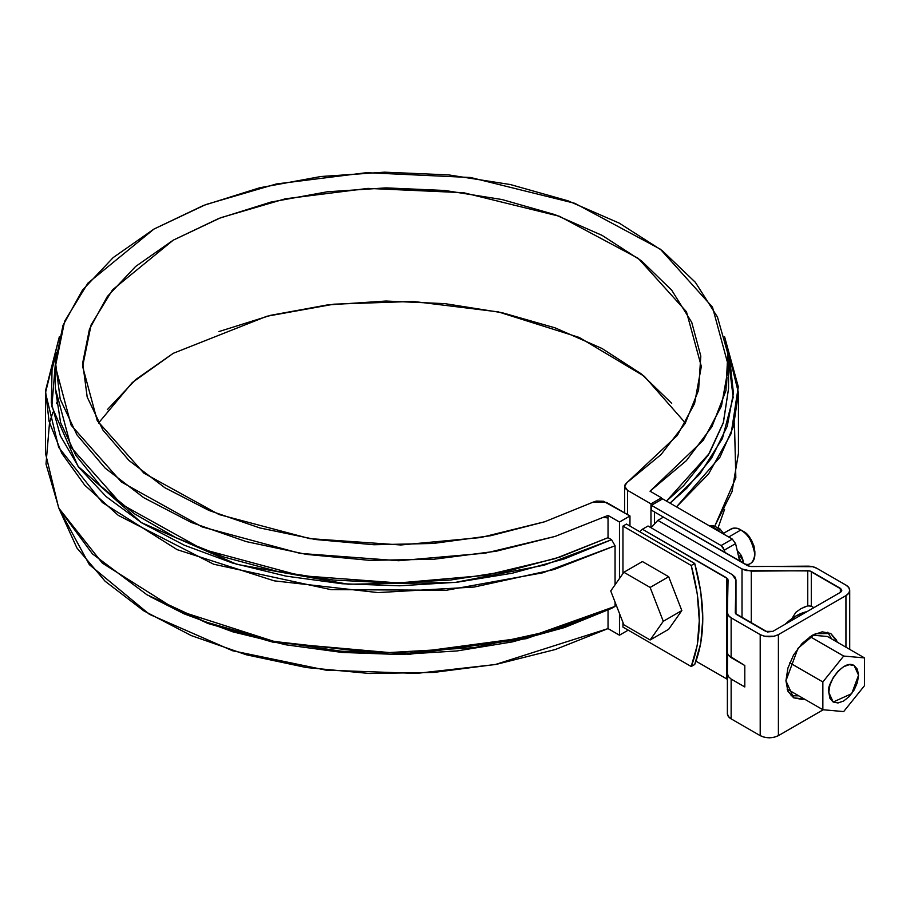 <?xml version="1.0" encoding="UTF-8"?>
<svg xmlns="http://www.w3.org/2000/svg" width="910" height="910" viewBox="0 0 910 910"><rect width="100%" height="100%" fill="white"/><g stroke="black" fill="none" stroke-linecap="round" stroke-linejoin="round"><path stroke-width="1.36" d="M626.467 524.058L694.717 563.461L700.768 591.784L702.804 618.652L700.768 643.154L694.717 664.505L691.225 666.518L697.265 645.179L699.301 620.665L697.265 593.809L691.225 565.485L622.963 526.082L626.467 524.058L694.717 563.461L691.225 565.485L622.963 526.082L622.963 573.562L622.963 526.082L626.467 524.058M622.963 627.115L691.225 666.518C701.94 639.036 701.94 605.355 691.225 565.485L694.717 563.461C705.443 603.33 705.443 637.011 694.717 664.505L691.225 666.518L622.963 627.115L622.963 622.474L622.963 627.115M603.421 517.631A9.896 5.71 180 0 1 608.039 518.063M608.039 628.594L608.039 610.075L608.039 628.594L619.471 635.191L619.471 613.454L619.471 635.191L628.218 630.141L619.471 635.191L608.039 628.594L555.168 649.558L496.371 664.345L433.786 672.422L369.688 673.502L306.397 667.542L246.2 654.756L191.316 635.612L143.7 610.803L105.105 581.24L76.918 547.979L59.366 509.373L89.362 564.666L149.388 614.307L232.596 650.764L326.019 670.158L416.473 673.411L495.233 664.55L608.039 628.594M55.396 366.446L55.396 388.672L71.173 447.47L121.383 504.231L202.282 549.196L300.266 575.643L398.671 582.957L485.326 575.37L555.089 558.649L608.039 537.673L608.039 515.435L555.089 536.422L485.326 553.143L398.671 560.731L300.266 553.416L202.282 526.97L121.383 482.004L71.173 425.243L55.396 366.446L64.61 321.31L87.895 283.146L153.983 229.047L205.762 204.579L276.367 183.957L366.491 172.684L470.607 177.507L574.858 203.317L660.33 249.169L712.485 307.136L728.546 366.446L721.448 406.144L703.282 440.315L650.036 491.195L661.468 497.793L661.468 499.522L661.468 497.793L650.968 503.856L650.968 527.698L650.968 503.856L627.536 490.331L625.466 488.579L624.647 486.509L625.181 484.404L627.013 482.573L661.001 454.613L685.15 423.446L698.573 390.185L700.802 356.06L691.725 322.311L671.705 290.176L641.448 260.84L602.067 235.36L555.009 214.669L501.99 199.529L444.945 190.486L385.976 187.881L327.213 191.805L270.827 202.111L218.866 218.434L173.23 240.16L135.59 266.505L107.334 296.501L89.476 329.056L82.685 362.988L87.189 397.033L102.841 429.964L129.072 460.574L164.903 487.749L209.05 510.476L259.873 527.948L315.531 539.516L373.976 544.749L433.092 543.463L490.695 535.717L544.692 521.771L593.104 502.149L596.289 501.091L603.501 501.251L629.97 515.981L619.471 522.033L608.039 515.435L608.039 537.673L611.554 539.698L615.069 545.761L615.069 584.8L615.069 545.761L611.554 539.698L608.039 537.673L559.991 557.045L506.859 571.321L450.245 580.057L391.857 582.991L333.47 580.034L276.868 571.275L223.746 556.977L175.732 537.582L134.27 513.672L100.623 485.963L75.803 455.307L60.583 422.638L55.396 388.934M728.546 366.446L728.546 388.672L723.461 422.32L708.333 455.011L683.603 485.678L666.495 501.103L709.345 453.373L723.257 423.002L728.546 388.672L728 377.582M718.286 527.208L724.576 509.373L718.286 527.208M615.069 602.101L615.069 606.39L611.554 608.403L615.069 606.39L615.069 602.101M619.471 578.544L619.471 522.033L619.471 578.544M654.461 523.512L654.461 511.932L654.461 523.512M629.97 526.082L629.97 515.981L619.471 522.033L608.039 515.435L555.168 536.399L496.371 551.187L433.786 559.263L369.688 560.344L306.397 554.383L246.2 541.598L191.316 522.454L143.7 497.656L105.105 468.081L76.918 434.821L60.185 399.08L55.476 362.157L62.995 325.382L82.457 290.108L113.159 257.598L153.983 229.047L203.442 205.478L259.748 187.756L320.855 176.517L384.543 172.172L448.493 174.891L510.408 184.559L568.011 200.826L619.221 223.109L662.184 250.603L695.342 282.293L717.478 317.044L727.807 353.58L725.941 390.595L711.938 426.722L686.333 460.665L650.036 491.195L661.468 497.793L650.968 503.856L627.536 490.331L627.536 514.571L627.536 490.331L624.635 486.281L627.013 482.573L677.313 435.446L694.569 403.574L701.326 366.446L686.458 311.755L638.263 258.372L559.434 216.273L463.509 192.692L367.913 188.393L285.308 198.801L220.641 217.74L173.23 240.16L112.533 289.835L91.102 324.915L82.617 366.446L97.256 420.727L143.871 473.132L219.003 514.525L309.855 538.64L400.855 544.976L480.696 537.548L544.715 521.76L593.104 502.149L606.538 502.445L629.97 515.981L629.97 526.082M671.705 403.335L641.448 373.999L602.067 348.507L555.009 327.827L501.99 312.676L444.945 303.644L385.976 301.039L327.213 304.964L270.827 315.269L218.866 331.593M173.23 353.319L135.59 379.663L107.334 409.659M734.45 423.025L735.837 477.83L714.953 525.73L732.027 491.673L738.442 453.339L738.442 392.722L724.576 336.7L738.294 386.773L731.151 433.535L708.583 473.951L676.494 506.87L719.981 457.15L733.46 426.517L738.442 392.722M670.044 503.15L686.754 488.249L711.563 458.208L727.261 426.187L733.414 393.097L729.831 359.882L727.659 352.386L733.164 397.317L722.415 438.495L699.881 473.985L670.044 503.15M56.283 352.397L52.041 369.653L51.347 402.937L60.344 435.799L78.795 467.33L106.174 496.621L141.687 522.829L184.332 545.226L232.892 563.154L285.979 576.121L342.092 583.742L399.626 585.801L456.934 582.252L512.398 573.186L564.428 558.865L611.554 539.698L544.237 565.167L455.057 582.457L348.177 584.22L236.953 564.371L141.323 522.602L78.01 466.273L51.859 406.531L56.272 352.409M149.911 596.471L184.332 613.932L232.892 631.859L285.979 644.815L342.092 652.436L399.626 654.506L456.934 650.957L512.398 641.891L564.428 627.57L611.554 608.403L526.264 638.672L409.102 654.313L273.239 642.255L207.855 623.452L146.976 594.776L92.456 553.883L59.07 508.77L46 464.032L49.504 423.025L52.894 412.23M57.114 401.97L56.386 403.585M45.5 392.722L58.672 447.356L102.375 502.536L177.166 549.663L274.149 580.83L378.003 592.592L474.121 587.052L553.894 569.569L615.069 545.761L542.849 572.788L446.241 590.283L330.865 589.612L213.691 564.234L118.3 515.39L84.687 485.132L61.732 453.225L49.06 421.307L45.523 390.697L59.366 336.7L45.5 392.722L45.5 453.339L58.672 507.985L102.375 563.154L177.166 610.291L274.149 641.448L378.003 653.209L474.121 647.67L553.894 630.186L615.069 606.39L528.573 637.171L409.659 653.107L341.387 651.23L271.68 640.924L205.262 621.837L146.976 594.776M685.389 423.025L644.314 376.296L579.238 337.451L498.282 311.88L413.072 301.426L333.913 304.179L266.823 316.271L173.23 353.319L132.268 382.564L98.553 423.025M801.05 608.608L795.875 612.293L791.859 618.652L795.875 612.293L801.05 608.608L807.727 605.878L807.727 570.718A4.948 2.855 180 0 1 811.288 571.56L811.288 606.162L807.727 605.878L807.727 570.718L751.273 571.127L742.014 568.955L742.014 617.651L742.014 568.955L657.828 520.349L663.435 517.107L749.248 566.338L812.641 566.702L816.884 568.329L845.947 585.107L848.746 587.519L849.724 590.362L848.746 593.206L845.947 595.618L778.403 634.611L774.228 636.226L764.377 636.226L760.203 634.611L731.139 617.833L728.318 615.376L727.374 612.487L727.704 578.783L642.426 529.233L648.034 526.003L732.22 574.608L735.041 577.065L735.985 579.954L735.655 613.659L767.403 631.995L772.806 631.381L840.351 592.376L841.42 591.455L841.42 589.27L809.65 570.934L746.268 570.581L742.014 568.955L657.828 520.349L651.071 527.755M657.828 520.349L663.435 517.107L747.622 565.713L751.182 566.555L807.625 566.157A12.865 7.428 180 0 1 816.884 568.329L845.947 585.107A12.865 7.428 180 0 1 849.724 590.362A12.865 7.428 180 0 1 845.947 595.618L845.947 647.203L845.947 595.618L778.403 634.611L778.403 735.644L823.243 709.755L778.403 735.644L774.228 737.259L769.303 737.828L764.377 737.259L760.203 735.644L731.139 718.866L728.318 716.409L727.374 713.52A12.865 7.428 0 0 0 727.374 713.611A12.865 7.428 0 0 0 731.139 718.866L731.139 679.065L728.318 676.562L727.374 673.229L727.522 652.743L727.477 665.324M727.374 612.68L727.374 652.777L728.307 655.211L731.139 657.646L731.139 617.833L731.139 657.646L744.801 665.529L744.801 686.948L731.139 679.065L731.139 718.866L760.203 735.644L760.203 634.611L731.139 617.833A12.865 7.428 180 0 1 727.374 612.578A12.865 7.428 180 0 1 727.374 612.487L728.068 579.898L726.624 577.839L726.624 678.871L696.002 661.195L726.624 678.871L726.624 577.839L642.426 529.233L639.719 531.713M735.985 579.863L735.985 614.045L735.985 579.954L735.291 612.612A4.948 2.855 180 0 1 735.291 612.544L735.291 612.612A4.948 2.855 180 0 0 736.736 614.603L765.799 631.381L772.806 631.381L840.351 592.376L840.351 588.338L840.351 592.376L841.795 590.362L840.351 588.338L811.288 571.56L811.288 606.162L813.881 607.664L811.288 606.162M785.933 680.782L787.923 668.031L793.611 654.916L802.131 643.427L812.175 635.316L822.219 631.824L830.739 633.485L836.427 640.026L837.257 642.176L830.739 633.485L815.349 633.713L798.013 648.284L785.933 680.782L787.923 691.236L793.611 697.777L785.933 680.782M804.406 699.073L802.131 699.437L793.611 697.777L804.406 699.073M831.649 638.945L827.725 632.234M791.029 695.797L798.798 695.832M751.273 571.127L751.273 622.997L751.273 571.127M807.727 605.878L803.848 607.266M727.374 673.491L727.374 713.52M727.374 713.611L727.431 668.736M778.403 634.611L778.403 735.644C772.34 738.476 766.265 738.476 760.203 735.644L760.203 634.611C766.265 637.444 772.34 637.444 778.403 634.611M727.374 652.777L727.374 612.578M728.307 655.211L744.801 665.529L744.801 686.948L731.139 679.065L728.318 676.562L727.374 673.229M642.426 529.233L648.034 526.003L732.22 574.608L735.985 579.954M726.624 678.871L727.374 679.429M787.105 689.086L822.856 709.72L822.856 681.954L843.672 656.053L864.5 657.907L864.5 685.674L843.672 711.586L822.856 709.72L843.672 711.586L864.5 685.674L864.5 657.907L843.672 656.053L822.856 681.954L822.856 709.72L787.105 689.086M789.743 662.844L822.856 681.954L789.743 662.844M827.406 636.488L864.5 657.907L827.406 636.488L812.459 635.157L827.406 636.488M810.059 636.636L843.672 656.053L810.059 636.636M828.805 692.408L829.931 685.173L833.162 677.745L837.985 671.239L843.672 666.643L849.371 664.664L854.194 665.597L857.413 669.305L858.551 675.231L857.413 682.455L854.194 689.894L849.371 696.4L843.672 700.996L837.985 702.975L833.162 702.031L829.931 698.323L828.805 692.408L833.162 702.031L851.703 693.647L858.551 675.231L854.194 665.597C843.286 658.339 825.461 686.151 828.805 692.408M806.999 611.634C799.719 613.158 792.439 617.367 785.148 624.249L796.079 615.922L807.011 611.634M642.426 561.561L668.691 576.724L681.829 610.576L668.691 629.265L650.138 639.969L623.873 624.806L610.735 590.954L623.873 572.265L650.138 587.439L663.276 621.291L650.138 639.969L623.873 624.806L610.735 590.954L623.873 572.265L650.138 587.439L663.276 621.291L650.138 639.969L668.691 629.265L681.829 610.576L663.276 621.291L681.829 610.576L668.691 576.724L650.138 587.439L668.691 576.724L642.426 561.561L623.873 572.265L642.426 561.561M728.705 537.014L740.865 529.995A19.804 11.432 -120 0 0 729.729 529.938C733.71 527.504 737.418 527.527 740.865 529.995L728.705 537.014M752.001 562.38A19.804 11.432 -120 0 0 753.412 546.227A19.804 11.432 -120 0 0 740.865 529.995L747.576 534.909L751.41 540.074L753.969 545.977L754.868 551.722C752.57 540.529 748.634 533.704 743.049 531.258M744.346 563.825C749.988 565.884 753.503 562.687 754.868 554.247C752.149 540.984 747.485 532.896 740.865 529.995M739.705 561.151L735.587 543.623L732.311 539.095L662.616 498.862L651.412 505.323L651.412 510.169L663.663 517.244L651.412 510.169L651.412 505.323L721.107 545.556L651.412 505.323L662.616 498.862L732.311 539.095L735.587 543.623L739.705 561.14M741.081 561.936L738.795 556.738L741.081 561.936M710.028 526.23L711.245 526.116L710.028 526.23M716.034 529.7L716.75 529.301L711.245 526.116L712.928 525.639L711.245 526.116L716.75 529.301L716.034 529.7M716.75 529.301L717.979 530.826L716.75 529.301L719.639 528.539L716.75 529.301M740.808 557.159L743.117 560.526L742.207 562.596L743.117 560.526L741.343 555.532L740.808 557.159M719.105 530.166L719.639 528.539L712.928 525.639L709.527 525.946M738.67 556.181L741.343 555.532L738.67 556.181M725.088 552.711L723.109 547.433L721.107 545.556L732.311 539.095L721.107 545.556L724.383 550.084L735.587 543.623L724.383 550.084L725.088 552.711M624.635 512.899L624.635 486.315M849.724 649.376L849.724 590.362M735.985 614.045L735.985 579.875M747.099 565.417L750.761 563.301M723.495 533.328L730.969 529.017M754.868 554.247L754.868 551.722M741.343 555.532L737.384 550.607M724.508 534.591L719.639 528.539M743.117 563.119L743.117 560.526"/></g></svg>
